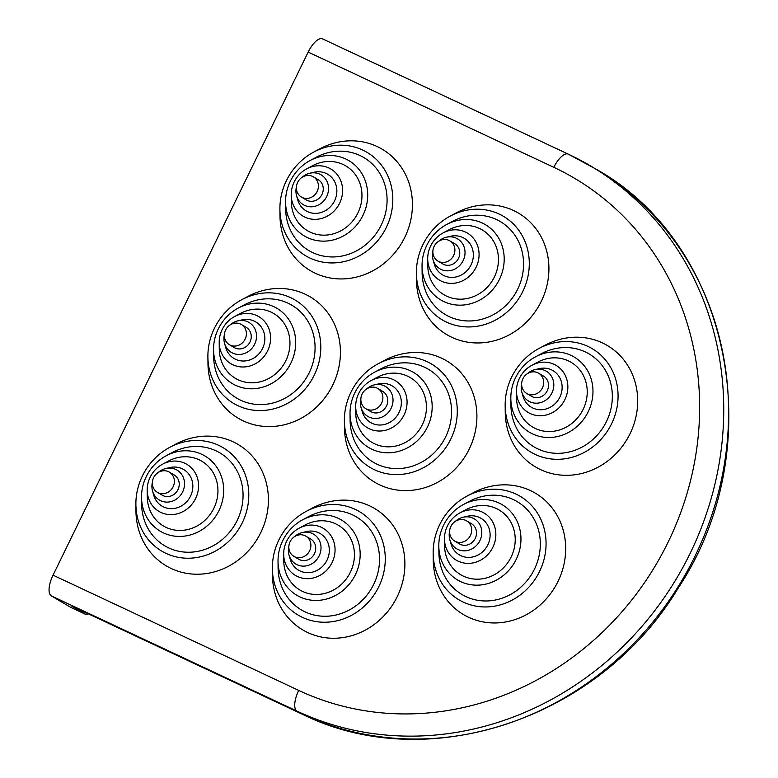 <?xml version="1.0" encoding="UTF-8"?>
<svg xmlns="http://www.w3.org/2000/svg" width="778" height="778" viewBox="0 0 778 778"><rect width="100%" height="100%" fill="white"/><g stroke="black" fill="none" stroke-linecap="round" stroke-linejoin="round"><path stroke-width="1.17" d="M322.87 39.036A18.789 7.488 115.1 0 0 322.617 38.9A18.789 7.488 115.1 0 0 308.166 52.087L53.04 575.166A18.789 7.488 115.1 0 0 51.28 595.86L70.691 607.336L86.29 614.649L88.186 613.774M51.28 595.86L296.953 711.102A309.955 284.077 120.6 0 0 683.94 565.46A309.955 284.077 120.6 0 0 590.473 165.87A309.955 284.077 120.6 0 0 568.533 154.277A18.789 7.488 115.1 0 0 568.28 154.141A18.789 7.488 115.1 0 0 553.839 167.328A291.166 266.854 120.6 0 1 668.049 542.276A291.166 266.854 120.6 0 1 298.713 690.407A18.789 7.488 115.1 0 0 296.953 711.102L301.806 713.971L71.732 606.052L86.29 614.649M466.936 496.131L472.859 492.951A70.545 64.652 120.6 0 1 530.363 490.539A70.545 64.652 120.6 0 1 562.329 570.546A70.545 64.652 120.6 0 1 489.304 622.76A70.545 64.652 120.6 0 1 433.239 559.985L433.161 553.275A60.139 55.112 120.6 0 1 466.936 496.131A60.139 55.112 120.6 0 1 515.96 494.069A60.139 55.112 120.6 0 1 543.209 562.27A60.139 55.112 120.6 0 1 480.95 606.782A60.139 55.112 120.6 0 1 433.161 553.275M538.95 348.486L544.872 345.315A70.545 64.652 120.6 0 1 602.376 342.894A70.545 64.652 120.6 0 1 634.342 422.901A70.545 64.652 120.6 0 1 561.317 475.115A70.545 64.652 120.6 0 1 505.243 412.34L505.165 405.63A60.139 55.112 120.6 0 1 538.95 348.486A60.139 55.112 120.6 0 1 587.964 346.424A60.139 55.112 120.6 0 1 615.213 414.625A60.139 55.112 120.6 0 1 552.964 459.137A60.139 55.112 120.6 0 1 505.165 405.63M306.143 511.409L312.066 508.238A70.545 64.652 120.6 0 1 369.569 505.826A70.545 64.652 120.6 0 1 401.536 585.834A70.545 64.652 120.6 0 1 328.511 638.048A70.545 64.652 120.6 0 1 272.446 575.273L272.368 568.553A60.139 55.112 120.6 0 1 306.143 511.409A60.139 55.112 120.6 0 1 355.167 509.357A60.139 55.112 120.6 0 1 382.416 577.558A60.139 55.112 120.6 0 1 320.166 622.069A60.139 55.112 120.6 0 1 272.368 568.553M169.662 447.389L175.585 444.219A70.545 64.652 120.6 0 1 233.089 441.807A70.545 64.652 120.6 0 1 265.055 521.814A70.545 64.652 120.6 0 1 192.03 574.028A70.545 64.652 120.6 0 1 135.956 511.253L135.887 504.533A60.139 55.112 120.6 0 1 169.662 447.389A60.139 55.112 120.6 0 1 218.686 445.337A60.139 55.112 120.6 0 1 245.936 513.538A60.139 55.112 120.6 0 1 183.676 558.05A60.139 55.112 120.6 0 1 135.887 504.533M378.157 363.773L384.079 360.593A70.545 64.652 120.6 0 1 441.583 358.181A70.545 64.652 120.6 0 1 473.549 438.189A70.545 64.652 120.6 0 1 400.524 490.403A70.545 64.652 120.6 0 1 344.459 427.628L344.382 420.917A60.139 55.112 120.6 0 1 378.157 363.773A60.139 55.112 120.6 0 1 427.18 361.712A60.139 55.112 120.6 0 1 454.43 429.913A60.139 55.112 120.6 0 1 392.17 474.424A60.139 55.112 120.6 0 1 344.382 420.917M450.17 216.128L456.093 212.958A70.545 64.652 120.6 0 1 513.597 210.537A70.545 64.652 120.6 0 1 545.563 290.544A70.545 64.652 120.6 0 1 472.538 342.758A70.545 64.652 120.6 0 1 416.463 279.983L416.386 273.273A60.139 55.112 120.6 0 1 450.17 216.128A60.139 55.112 120.6 0 1 499.184 214.067A60.139 55.112 120.6 0 1 526.434 282.268A60.139 55.112 120.6 0 1 464.184 326.779A60.139 55.112 120.6 0 1 416.386 273.273M313.69 152.099L319.612 148.929A70.545 64.652 120.6 0 1 377.106 146.517A70.545 64.652 120.6 0 1 409.072 226.524A70.545 64.652 120.6 0 1 336.047 278.738A70.545 64.652 120.6 0 1 279.983 215.963L279.905 209.243A60.139 55.112 120.6 0 1 313.69 152.099A60.139 55.112 120.6 0 1 362.704 150.047A60.139 55.112 120.6 0 1 389.953 218.248A60.139 55.112 120.6 0 1 327.703 262.76A60.139 55.112 120.6 0 1 279.905 209.243M241.676 299.744L247.599 296.574A70.545 64.652 120.6 0 1 305.102 294.162A70.545 64.652 120.6 0 1 337.069 374.169A70.545 64.652 120.6 0 1 264.043 426.383A70.545 64.652 120.6 0 1 207.969 363.608L207.891 356.888A60.139 55.112 120.6 0 1 241.676 299.744A60.139 55.112 120.6 0 1 290.69 297.692A60.139 55.112 120.6 0 1 317.939 365.893A60.139 55.112 120.6 0 1 255.69 410.405A60.139 55.112 120.6 0 1 207.891 356.888M240.519 324.037A11.738 10.756 120.6 0 1 241.355 324.475A11.738 10.756 120.6 0 1 244.642 340.054A11.738 10.756 120.6 0 1 229.403 344.693A11.738 10.756 120.6 0 1 225.863 329.551A11.738 10.756 120.6 0 1 240.519 324.037M241.355 324.475L246.208 327.344A11.738 10.756 120.6 0 1 249.495 342.923A11.738 10.756 120.6 0 1 234.256 347.552L229.403 344.693M230.181 324.893A17.379 15.93 120.6 0 1 237.893 320.847A17.379 15.93 120.6 0 1 247.842 321.839A17.379 15.93 120.6 0 1 250.526 349.789A17.379 15.93 120.6 0 1 224.56 343.399A17.379 15.93 120.6 0 1 224.385 334.696M237.893 320.847L242.036 319.894A21.259 19.489 120.6 0 1 254.211 321.11A21.259 19.489 120.6 0 1 257.499 355.303A21.259 19.489 120.6 0 1 225.717 347.494L224.56 343.399M256.886 315.625A27.366 25.081 120.6 0 1 269.285 346.667A27.366 25.081 120.6 0 1 240.956 366.915A27.366 25.081 120.6 0 1 219.202 342.563A27.366 25.081 120.6 0 1 234.577 316.558A27.366 25.081 120.6 0 1 256.886 315.625M234.577 316.558L240.431 313.427A37.645 34.504 120.6 0 1 271.114 312.143A37.645 34.504 120.6 0 1 288.171 354.836A37.645 34.504 120.6 0 1 249.203 382.698A37.645 34.504 120.6 0 1 219.279 349.205L219.202 342.563M273.788 306.658A43.753 40.096 120.6 0 1 293.617 356.275A43.753 40.096 120.6 0 1 248.328 388.66A43.753 40.096 120.6 0 1 213.551 349.73A43.753 40.096 120.6 0 1 238.126 308.156A43.753 40.096 120.6 0 1 273.788 306.658M238.126 308.156L243.981 305.025A54.032 49.52 120.6 0 1 288.016 303.177A54.032 49.52 120.6 0 1 312.503 364.454A54.032 49.52 120.6 0 1 256.565 404.443A54.032 49.52 120.6 0 1 213.629 356.363L213.551 349.73M312.532 176.392A11.738 10.756 120.6 0 1 313.369 176.83A11.738 10.756 120.6 0 1 316.656 192.409A11.738 10.756 120.6 0 1 301.417 197.048A11.738 10.756 120.6 0 1 297.877 181.906A11.738 10.756 120.6 0 1 312.532 176.392M313.369 176.83L318.221 179.699A11.738 10.756 120.6 0 1 321.509 195.278A11.738 10.756 120.6 0 1 306.269 199.917L301.417 197.048M302.185 177.248A17.379 15.93 120.6 0 1 309.907 173.202A17.379 15.93 120.6 0 1 319.855 174.194A17.379 15.93 120.6 0 1 322.539 202.144A17.379 15.93 120.6 0 1 296.574 195.755A17.379 15.93 120.6 0 1 296.389 187.051M309.907 173.202L314.04 172.249A21.259 19.489 120.6 0 1 326.215 173.465A21.259 19.489 120.6 0 1 329.502 207.658A21.259 19.489 120.6 0 1 297.731 199.849L296.574 195.755M328.899 167.98A27.366 25.081 120.6 0 1 341.299 199.022A27.366 25.081 120.6 0 1 312.97 219.27A27.366 25.081 120.6 0 1 291.215 194.918A27.366 25.081 120.6 0 1 306.59 168.914A27.366 25.081 120.6 0 1 328.899 167.98M306.59 168.914L312.435 165.782A37.645 34.504 120.6 0 1 343.127 164.498A37.645 34.504 120.6 0 1 360.185 207.191A37.645 34.504 120.6 0 1 321.217 235.053A37.645 34.504 120.6 0 1 291.293 201.56L291.215 194.918M345.802 159.013A43.753 40.096 120.6 0 1 365.621 208.63A43.753 40.096 120.6 0 1 320.332 241.015A43.753 40.096 120.6 0 1 285.565 202.086A43.753 40.096 120.6 0 1 310.14 160.511A43.753 40.096 120.6 0 1 345.802 159.013M310.14 160.511L315.985 157.38A54.032 49.52 120.6 0 1 360.029 155.532A54.032 49.52 120.6 0 1 384.517 216.809A54.032 49.52 120.6 0 1 328.579 256.798A54.032 49.52 120.6 0 1 285.633 208.718L285.565 202.086M449.023 240.412A11.738 10.756 120.6 0 1 449.849 240.849A11.738 10.756 120.6 0 1 453.136 256.439A11.738 10.756 120.6 0 1 437.897 261.068A11.738 10.756 120.6 0 1 434.357 245.936A11.738 10.756 120.6 0 1 449.023 240.412M449.849 240.849L454.702 243.718A11.738 10.756 120.6 0 1 457.989 259.307A11.738 10.756 120.6 0 1 442.75 263.936L437.897 261.068M438.675 241.268A17.379 15.93 120.6 0 1 446.387 237.222A17.379 15.93 120.6 0 1 456.336 238.224A17.379 15.93 120.6 0 1 459.03 266.164A17.379 15.93 120.6 0 1 433.054 259.784A17.379 15.93 120.6 0 1 432.879 251.07M446.387 237.222L450.53 236.269A21.259 19.489 120.6 0 1 462.706 237.484A21.259 19.489 120.6 0 1 465.993 271.678A21.259 19.489 120.6 0 1 434.212 263.868L433.054 259.784M465.38 232.009A27.366 25.081 120.6 0 1 477.78 263.042A27.366 25.081 120.6 0 1 449.451 283.299A27.366 25.081 120.6 0 1 427.706 258.948A27.366 25.081 120.6 0 1 443.071 232.943A27.366 25.081 120.6 0 1 465.38 232.009M443.071 232.943L448.925 229.811A37.645 34.504 120.6 0 1 479.608 228.518A37.645 34.504 120.6 0 1 496.665 271.221A37.645 34.504 120.6 0 1 457.697 299.083A37.645 34.504 120.6 0 1 427.774 265.58L427.706 258.948M482.282 223.033A43.753 40.096 120.6 0 1 502.111 272.66A43.753 40.096 120.6 0 1 456.822 305.034A43.753 40.096 120.6 0 1 422.046 266.105A43.753 40.096 120.6 0 1 446.621 224.531A43.753 40.096 120.6 0 1 482.282 223.033M446.621 224.531L452.475 221.399A54.032 49.52 120.6 0 1 496.51 219.552A54.032 49.52 120.6 0 1 520.997 280.829A54.032 49.52 120.6 0 1 465.069 320.818A54.032 49.52 120.6 0 1 422.123 272.738L422.046 266.105M377.009 388.057A11.738 10.756 120.6 0 1 377.836 388.494A11.738 10.756 120.6 0 1 381.123 404.083A11.738 10.756 120.6 0 1 365.893 408.713A11.738 10.756 120.6 0 1 362.354 393.571A11.738 10.756 120.6 0 1 377.009 388.057M377.836 388.494L382.688 391.363A11.738 10.756 120.6 0 1 385.976 406.952A11.738 10.756 120.6 0 1 370.736 411.581L365.893 408.713M366.662 388.912A17.379 15.93 120.6 0 1 374.374 384.867A17.379 15.93 120.6 0 1 384.332 385.869A17.379 15.93 120.6 0 1 387.016 413.808A17.379 15.93 120.6 0 1 361.041 407.429A17.379 15.93 120.6 0 1 360.866 398.715M374.374 384.867L378.516 383.914A21.259 19.489 120.6 0 1 390.692 385.129A21.259 19.489 120.6 0 1 393.979 419.323A21.259 19.489 120.6 0 1 362.208 411.513L361.041 407.429M393.367 379.645A27.366 25.081 120.6 0 1 405.766 410.687A27.366 25.081 120.6 0 1 377.437 430.944A27.366 25.081 120.6 0 1 355.692 406.593A27.366 25.081 120.6 0 1 371.057 380.588A27.366 25.081 120.6 0 1 393.367 379.645M371.057 380.588L376.912 377.456A37.645 34.504 120.6 0 1 407.594 376.163A37.645 34.504 120.6 0 1 424.652 418.856A37.645 34.504 120.6 0 1 385.684 446.728A37.645 34.504 120.6 0 1 355.77 413.225L355.692 406.593M410.269 370.678A43.753 40.096 120.6 0 1 430.098 420.305A43.753 40.096 120.6 0 1 384.809 452.679A43.753 40.096 120.6 0 1 350.032 413.75A43.753 40.096 120.6 0 1 374.607 372.176A43.753 40.096 120.6 0 1 410.269 370.678M374.607 372.176L380.461 369.044A54.032 49.52 120.6 0 1 424.506 367.197A54.032 49.52 120.6 0 1 448.984 428.474A54.032 49.52 120.6 0 1 393.055 468.463A54.032 49.52 120.6 0 1 350.11 420.383L350.032 413.75M168.515 471.682A11.738 10.756 120.6 0 1 169.341 472.12A11.738 10.756 120.6 0 1 172.628 487.699A11.738 10.756 120.6 0 1 157.399 492.328A11.738 10.756 120.6 0 1 153.85 477.196A11.738 10.756 120.6 0 1 168.515 471.682M169.341 472.12L174.194 474.988A11.738 10.756 120.6 0 1 177.481 490.568A11.738 10.756 120.6 0 1 162.242 495.197L157.399 492.328M158.167 472.538A17.379 15.93 120.6 0 1 165.879 468.492A17.379 15.93 120.6 0 1 175.838 469.484A17.379 15.93 120.6 0 1 178.522 497.434A17.379 15.93 120.6 0 1 152.546 491.044A17.379 15.93 120.6 0 1 152.371 482.341M165.879 468.492L170.022 467.539A21.259 19.489 120.6 0 1 182.198 468.755A21.259 19.489 120.6 0 1 185.485 502.948A21.259 19.489 120.6 0 1 153.713 495.139L152.546 491.044M184.872 463.27A27.366 25.081 120.6 0 1 197.272 494.302A27.366 25.081 120.6 0 1 168.943 514.559A27.366 25.081 120.6 0 1 147.198 490.208A27.366 25.081 120.6 0 1 162.563 464.203A27.366 25.081 120.6 0 1 184.872 463.27M162.563 464.203L168.418 461.072A37.645 34.504 120.6 0 1 199.1 459.788A37.645 34.504 120.6 0 1 216.158 502.481A37.645 34.504 120.6 0 1 177.189 530.343A37.645 34.504 120.6 0 1 147.275 496.85L147.198 490.208M201.774 454.303A43.753 40.096 120.6 0 1 221.604 503.92A43.753 40.096 120.6 0 1 176.314 536.305A43.753 40.096 120.6 0 1 141.538 497.375A43.753 40.096 120.6 0 1 166.113 455.801A43.753 40.096 120.6 0 1 201.774 454.303M166.113 455.801L171.967 452.67A54.032 49.52 120.6 0 1 216.012 450.822A54.032 49.52 120.6 0 1 240.49 512.099A54.032 49.52 120.6 0 1 184.561 552.088A54.032 49.52 120.6 0 1 141.615 504.008L141.538 497.375M304.995 535.702A11.738 10.756 120.6 0 1 305.832 536.139A11.738 10.756 120.6 0 1 309.119 551.728A11.738 10.756 120.6 0 1 293.88 556.358A11.738 10.756 120.6 0 1 290.34 541.216A11.738 10.756 120.6 0 1 304.995 535.702M305.832 536.139L310.675 539.008A11.738 10.756 120.6 0 1 313.972 554.588A11.738 10.756 120.6 0 1 298.733 559.226L293.88 556.358M294.648 536.557A17.379 15.93 120.6 0 1 302.36 532.512A17.379 15.93 120.6 0 1 312.318 533.504A17.379 15.93 120.6 0 1 315.002 561.453A17.379 15.93 120.6 0 1 289.027 555.074A17.379 15.93 120.6 0 1 288.852 546.36M302.36 532.512L306.503 531.559A21.259 19.489 120.6 0 1 318.679 532.774A21.259 19.489 120.6 0 1 321.966 566.967A21.259 19.489 120.6 0 1 290.194 559.158L289.027 555.074M321.353 527.29A27.366 25.081 120.6 0 1 333.762 558.332A27.366 25.081 120.6 0 1 305.433 578.589A27.366 25.081 120.6 0 1 283.678 554.237A27.366 25.081 120.6 0 1 299.053 528.233A27.366 25.081 120.6 0 1 321.353 527.29M299.053 528.233L304.898 525.092A37.645 34.504 120.6 0 1 335.59 523.808A37.645 34.504 120.6 0 1 352.648 566.501A37.645 34.504 120.6 0 1 313.68 594.373A37.645 34.504 120.6 0 1 283.756 560.87L283.678 554.237M338.265 518.323A43.753 40.096 120.6 0 1 358.084 567.95A43.753 40.096 120.6 0 1 312.795 600.324A43.753 40.096 120.6 0 1 278.028 561.395A43.753 40.096 120.6 0 1 302.603 519.821A43.753 40.096 120.6 0 1 338.265 518.323M302.603 519.821L308.448 516.689A54.032 49.52 120.6 0 1 352.492 514.841A54.032 49.52 120.6 0 1 376.97 576.119A54.032 49.52 120.6 0 1 321.042 616.108A54.032 49.52 120.6 0 1 278.096 568.028L278.028 561.395M537.802 372.769A11.738 10.756 120.6 0 1 538.629 373.207A11.738 10.756 120.6 0 1 541.916 388.796A11.738 10.756 120.6 0 1 526.677 393.425A11.738 10.756 120.6 0 1 523.137 378.293A11.738 10.756 120.6 0 1 537.802 372.769M538.629 373.207L543.482 376.075A11.738 10.756 120.6 0 1 546.769 391.665A11.738 10.756 120.6 0 1 531.53 396.294L526.677 393.425M527.455 373.625A17.379 15.93 120.6 0 1 535.167 369.579A17.379 15.93 120.6 0 1 545.115 370.581A17.379 15.93 120.6 0 1 547.809 398.521A17.379 15.93 120.6 0 1 521.834 392.141A17.379 15.93 120.6 0 1 521.659 383.428M535.167 369.579L539.31 368.626A21.259 19.489 120.6 0 1 551.485 369.842A21.259 19.489 120.6 0 1 554.772 404.035A21.259 19.489 120.6 0 1 522.991 396.226L521.834 392.141M554.16 364.367A27.366 25.081 120.6 0 1 566.559 395.399A27.366 25.081 120.6 0 1 538.23 415.656A27.366 25.081 120.6 0 1 516.485 391.305A27.366 25.081 120.6 0 1 531.851 365.3A27.366 25.081 120.6 0 1 554.16 364.367M531.851 365.3L537.705 362.169A37.645 34.504 120.6 0 1 568.387 360.875A37.645 34.504 120.6 0 1 585.445 403.578A37.645 34.504 120.6 0 1 546.477 431.44A37.645 34.504 120.6 0 1 516.553 397.937L516.485 391.305M571.062 355.39A43.753 40.096 120.6 0 1 590.891 405.017A43.753 40.096 120.6 0 1 545.602 437.392A43.753 40.096 120.6 0 1 510.825 398.462A43.753 40.096 120.6 0 1 535.4 356.888A43.753 40.096 120.6 0 1 571.062 355.39M535.4 356.888L541.255 353.757A54.032 49.52 120.6 0 1 585.289 351.909A54.032 49.52 120.6 0 1 609.777 413.186A54.032 49.52 120.6 0 1 553.848 453.175A54.032 49.52 120.6 0 1 510.903 405.095L510.825 398.462M465.789 520.414A11.738 10.756 120.6 0 1 466.615 520.852A11.738 10.756 120.6 0 1 469.902 536.441A11.738 10.756 120.6 0 1 454.673 541.07A11.738 10.756 120.6 0 1 451.133 525.928A11.738 10.756 120.6 0 1 465.789 520.414M466.615 520.852L471.468 523.72A11.738 10.756 120.6 0 1 474.755 539.31A11.738 10.756 120.6 0 1 459.516 543.939L454.673 541.07M455.441 521.27A17.379 15.93 120.6 0 1 463.153 517.224A17.379 15.93 120.6 0 1 473.112 518.226A17.379 15.93 120.6 0 1 475.796 546.166A17.379 15.93 120.6 0 1 449.82 539.786A17.379 15.93 120.6 0 1 449.645 531.073M463.153 517.224L467.296 516.271A21.259 19.489 120.6 0 1 479.472 517.487A21.259 19.489 120.6 0 1 482.759 551.68A21.259 19.489 120.6 0 1 450.987 543.871L449.82 539.786M482.146 512.002A27.366 25.081 120.6 0 1 494.545 543.044A27.366 25.081 120.6 0 1 466.216 563.301A27.366 25.081 120.6 0 1 444.471 538.95A27.366 25.081 120.6 0 1 459.837 512.945A27.366 25.081 120.6 0 1 482.146 512.002M459.837 512.945L465.691 509.814A37.645 34.504 120.6 0 1 496.374 508.52A37.645 34.504 120.6 0 1 513.441 551.213A37.645 34.504 120.6 0 1 474.463 579.085A37.645 34.504 120.6 0 1 444.549 545.582L444.471 538.95M499.048 503.035A43.753 40.096 120.6 0 1 518.877 552.662A43.753 40.096 120.6 0 1 473.588 585.037A43.753 40.096 120.6 0 1 438.811 546.107A43.753 40.096 120.6 0 1 463.387 504.533A43.753 40.096 120.6 0 1 499.048 503.035M463.387 504.533L469.241 501.402A54.032 49.52 120.6 0 1 513.285 499.554A54.032 49.52 120.6 0 1 537.763 560.831A54.032 49.52 120.6 0 1 481.835 600.82A54.032 49.52 120.6 0 1 438.889 552.74L438.811 546.107M298.713 690.407L53.04 575.166M322.617 38.9L568.28 154.141L595.326 168.738A309.955 284.077 120.6 0 1 688.793 568.329A309.955 284.077 120.6 0 1 301.806 713.971A9.394 3.744 115.1 0 0 301.932 714.039L71.858 606.111M553.839 167.328L308.166 52.087M595.326 168.738C731.505 244.039 771.309 447.525 678.202 588.08C599.828 718.746 427.851 776.668 301.932 714.039"/></g></svg>
